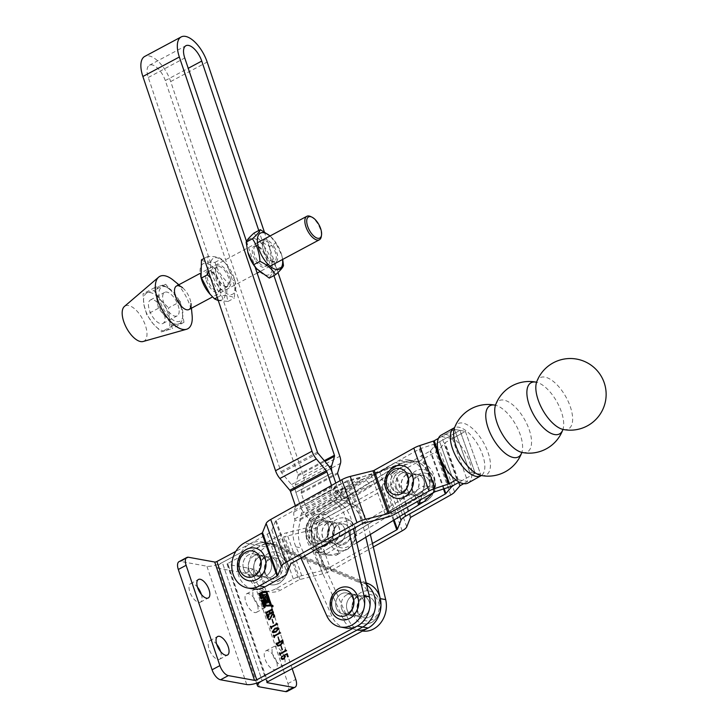 <?xml version="1.0" encoding="UTF-8"?>
<svg xmlns="http://www.w3.org/2000/svg" width="728" height="728" viewBox="0 0 728 728"><rect width="100%" height="100%" fill="white"/><g stroke="black" fill="none" stroke-linecap="round" stroke-linejoin="round"><path stroke-width="0.55" stroke-dasharray="3.64 2.73" d="M284.248 657.002A10.483 4.823 61.9 0 0 273.61 646.719A10.483 4.823 61.9 0 0 272.864 654.927A10.483 4.823 61.9 0 0 283.501 665.21A10.483 4.823 61.9 0 0 284.248 657.002M276.431 661.179A10.483 4.823 61.9 0 0 265.802 650.905A10.483 4.823 61.9 0 0 265.056 659.113A10.483 4.823 61.9 0 0 275.685 669.387A10.483 4.823 61.9 0 0 276.431 661.179M265.047 599.936A10.483 4.823 61.9 0 0 254.409 589.662A10.483 4.823 61.9 0 0 253.663 597.861A10.483 4.823 61.9 0 0 264.291 608.144A10.483 4.823 61.9 0 0 265.047 599.936M257.23 604.113A10.483 4.823 61.9 0 0 246.592 593.839A10.483 4.823 61.9 0 0 245.846 602.047A10.483 4.823 61.9 0 0 256.484 612.321A10.483 4.823 61.9 0 0 257.23 604.113M264.937 557.757A10.647 8.882 -79.7 0 0 259.259 568.859A10.647 8.882 -79.7 0 0 266.266 577.841A10.647 8.882 -79.7 0 0 271.408 576.976A10.647 8.882 -79.7 0 0 277.086 565.865A10.647 8.882 -79.7 0 0 270.07 556.893A10.647 8.882 -79.7 0 0 264.937 557.757M259.514 556.765A10.647 8.882 -79.7 0 0 253.835 567.876A10.647 8.882 -79.7 0 0 260.851 576.858A10.647 8.882 -79.7 0 0 265.984 575.994A10.647 8.882 -79.7 0 0 271.662 564.883A10.647 8.882 -79.7 0 0 264.655 555.901A10.647 8.882 -79.7 0 0 259.514 556.765A10.647 8.882 -79.7 0 0 253.835 567.876A10.647 8.882 -79.7 0 0 260.851 576.858A10.647 8.882 -79.7 0 0 265.984 575.994A10.647 8.882 -79.7 0 0 271.662 564.883A10.647 8.882 -79.7 0 0 264.655 555.901A10.647 8.882 -79.7 0 0 259.514 556.765M357.63 596.769A10.647 8.882 -79.7 0 0 351.952 607.88A10.647 8.882 -79.7 0 0 358.968 616.853A10.647 8.882 -79.7 0 0 364.1 615.988A10.647 8.882 -79.7 0 0 369.779 604.877A10.647 8.882 -79.7 0 0 362.772 595.904A10.647 8.882 -79.7 0 0 357.63 596.769M352.216 595.786A10.647 8.882 -79.7 0 0 346.537 606.897A10.647 8.882 -79.7 0 0 353.544 615.87A10.647 8.882 -79.7 0 0 358.676 615.005A10.647 8.882 -79.7 0 0 364.364 603.894A10.647 8.882 -79.7 0 0 357.348 594.922A10.647 8.882 -79.7 0 0 352.216 595.786A10.647 8.882 -79.7 0 0 346.537 606.897A10.647 8.882 -79.7 0 0 353.544 615.87A10.647 8.882 -79.7 0 0 358.676 615.005A10.647 8.882 -79.7 0 0 364.364 603.894A10.647 8.882 -79.7 0 0 357.348 594.922A10.647 8.882 -79.7 0 0 352.216 595.786M369.333 596.25A23.951 19.974 -79.7 0 0 357.821 581.89L363.236 582.873A23.951 19.974 -79.7 0 1 366.621 584.766A23.951 19.974 -79.7 0 0 363.236 582.873L270.543 543.852A23.951 19.974 -79.7 0 0 267.03 542.806A23.951 19.974 -79.7 0 0 255.473 544.753L222.34 562.48A11.648 3.549 -18.6 0 1 206.898 566.211L180.699 561.452L188.516 557.266M366.166 582.81L275.967 544.844A23.951 19.974 -79.7 0 0 272.454 543.798A23.951 19.974 -79.7 0 0 260.897 545.736L227.755 563.463L267.586 681.799M292.156 668.659L262.007 579.079A9.983 4.596 61.9 0 0 253.562 569.087L227.364 564.327A1.665 0.51 -18.6 0 1 227.091 564.155A1.665 0.51 -18.6 0 1 227.755 563.463M287.241 691.391A9.983 4.596 61.9 0 0 287.96 683.574L254.199 583.255A9.983 4.596 61.9 0 0 245.746 573.264L219.547 568.504A11.648 3.549 -18.6 0 1 217.627 567.34A11.648 3.549 -18.6 0 1 222.34 562.48L262.162 680.817L222.34 562.48L255.473 544.753L260.897 545.736M272.254 605.296A0.956 0.792 -79.7 0 0 271.963 606.897M272.163 607.052A0.956 0.792 -79.7 0 0 273.309 606.042A0.956 0.792 -79.7 0 0 272.5 605.223M272.409 606.979A0.819 0.682 -79.7 0 0 272.7 605.378M272.472 605.368A0.819 0.682 -79.7 0 0 272.19 606.915M267.003 603.175L267.695 602.884L267.831 601.292M267.094 597.424L267.904 598.826L265.665 599.071L266.457 601.401M266.648 606.06A1.365 1.137 -79.7 0 0 267.03 606.124L270.934 605.978A0.819 0.682 -79.7 0 0 271.599 604.822L267.367 592.246A1.092 0.91 -79.7 0 0 266.548 591.618L266.512 591.618M220.593 651.533A10.483 4.823 -118.1 0 1 219.674 659.213A10.483 4.823 -118.1 0 1 209.045 648.939A10.483 4.823 -118.1 0 1 209.791 640.731A10.483 4.823 -118.1 0 1 216.689 644.225M201.392 594.467A10.483 4.823 -118.1 0 1 200.473 602.147A10.483 4.823 -118.1 0 1 189.835 591.873A10.483 4.823 -118.1 0 1 190.581 583.665A10.483 4.823 -118.1 0 1 197.479 587.159M254.099 555.783A10.647 8.882 -79.7 0 0 248.421 566.894A10.647 8.882 -79.7 0 0 255.428 575.866A10.647 8.882 -79.7 0 0 260.56 575.002A10.647 8.882 -79.7 0 0 266.239 563.9A10.647 8.882 -79.7 0 0 259.232 554.918A10.647 8.882 -79.7 0 0 254.099 555.783M346.792 594.803A10.647 8.882 -79.7 0 0 341.114 605.914A10.647 8.882 -79.7 0 0 348.121 614.887A10.647 8.882 -79.7 0 0 353.262 614.023A10.647 8.882 -79.7 0 0 358.94 602.911A10.647 8.882 -79.7 0 0 351.933 593.939A10.647 8.882 -79.7 0 0 346.792 594.803M357.821 581.89L265.119 542.87A23.951 19.974 -79.7 0 0 261.616 541.823A23.951 19.974 -79.7 0 0 250.05 543.77L235.799 551.396M366.311 583.428L363.236 582.873L270.543 543.852A23.951 19.974 -79.7 0 0 267.03 542.806A23.951 19.974 -79.7 0 0 255.473 544.753L250.05 543.77M179.024 561.661A9.983 4.596 -118.1 0 1 180.699 561.452M272.873 612.175L273.264 611.365L273.783 612.903L272.681 612.63M273.046 612.694L267.385 615.46M267.74 615.533L267.194 615.952M267.622 616.207L266.994 616.279M267.349 616.352L267.167 615.806M270.152 613.395L269.469 611.429M269.496 611.438L266.475 612.785M266.839 612.858L266.293 613.276M266.721 613.522L266.084 613.604M266.448 613.668L266.266 613.131M265.975 612.248L266.666 612.339M271.972 609.5L271.999 608.617M272.363 608.681L272.518 610.164M272.882 610.228L272.254 610.31M272.563 610.219L271.781 609.955M272.145 610.019L269.396 611.229M269.76 611.293L270.488 613.458M273.364 614.032L274.247 614.987M274.611 615.051L274.356 616.243M273.264 617.426L274.738 616.452M274.338 616.152L274.21 614.896M273.519 614.487L272.317 614.65M272.681 614.714L271.371 616.816M271.726 616.88L269.961 619.428M270.325 619.501L268.923 619.674M268.022 618.673L267.913 617.39M269.433 615.97L267.95 618.491M268.304 618.563L268.832 619.21M273.482 623.277L272.463 619.328L273.746 623.141L273.118 623.214M276.458 623.668L276.613 623.186L277.313 624.096M276.349 623.414L277.359 624.224M277.723 624.296L271.699 627.254M272.063 627.318L271.335 628.246M271.817 628.664L271.189 628.746M271.544 628.81L271.28 628.027M271.08 626.499L271.881 626.808M277.022 624.087L277.677 624.16M277.959 627.663L279.133 628.482L276.085 631.959M276.449 632.022L273.309 632.75M272.509 631.977L272.518 631.14M278.715 629.474L278.86 628.628L275.439 629.038L272.791 631.877L273.164 632.259M279.434 632.523L279.588 632.04L280.298 632.96M280.699 633.151L274.684 636.117M275.048 636.181L274.31 637.109M274.793 637.528L274.165 637.61M274.529 637.673L274.265 636.882M273.792 635.499L273.601 634.989M274.065 635.353L274.865 635.671M279.443 640.995L278.424 637.045L279.707 640.858L279.079 640.931M282.437 640.613L282.61 640.14M282.828 639.794L282.992 641.286M283.356 641.35L280.699 645.29M281.063 645.354L278.142 646.055M276.449 643.379L277.141 643.443M283.101 642.596L282.61 641.122L277.313 643.962L278.114 645.49M282.428 649.858L281.408 645.9L282.691 649.713L282.064 649.795M285.403 650.24L285.558 649.767L286.259 650.677M286.668 650.868L280.644 653.835M281.008 653.899L280.28 654.827M280.762 655.245L280.125 655.327M280.489 655.391L280.225 654.599M279.761 653.216L279.561 652.707M280.025 653.071L280.826 653.389M287.069 654.272L284.43 655.464M285.34 656.41L284.275 655.428M285.704 656.474L283.884 659.031M284.239 659.095L282.282 659.477M281.427 658.476L281.945 656.92L281.327 658.258M282.309 656.711L282.628 656.174M282.673 656.774L281.945 656.92M281.691 658.321L282.191 658.885M284.357 655.782L283.729 655.719M287.542 653.799L288.151 656.62M288.516 656.683L287.587 656.802M261.106 593.584L259.96 593.611M260.324 593.684L260.597 594.494M261.498 594.749L259.223 594.913M260.305 594.439L259.987 593.702M260.06 593.711L258.831 593.748M261.479 595.65L259.295 595.122M261.934 595.995L259.896 596.924M260.579 596.177L260.406 595.686M260.697 595.741L260.861 596.232M262.18 597.715L261.743 597.16M262.535 597.779L262.144 598.343M262.508 598.407L261.507 598.716M261.034 598.589L261.862 598.78L260.533 597.997M260.597 598.016L260.633 597.406M261.743 598.434L262.007 597.497L260.897 597.624L261.743 598.434M262.872 600.327L262.353 601.537L261.543 600.855L261.953 600.045L262.317 601.137L262.799 600.045M262.726 599.999L263.126 600.527M263.481 600.591L263.126 601.101M263.49 601.164L262.781 601.319M263.946 602.02L262.799 602.047M263.163 602.111L263.436 602.93M264.337 603.184L262.062 603.339M263.145 602.875L262.826 602.129M262.899 602.147L261.671 602.183M264.401 604.304L263.964 603.758M264.755 604.376L264.364 604.941M264.728 605.004L263.718 605.305M263.254 605.177L264.082 605.368L262.744 604.595M262.817 604.604L262.854 603.994M263.964 605.023L264.228 604.085L263.117 604.222L263.964 605.023M265.265 605.942L263.572 606.033M263.936 606.106L263.363 606.151M265.656 607.106L263.955 607.197M263.845 607.143L263.39 606.56M263.463 606.57L263.454 605.978M266.421 592.365L262.317 592.901L266.339 604.868A0.819 0.682 -79.7 0 0 266.721 605.287M265.32 598.871L266.157 601.374M264.355 596.014L265.52 596.059M266.439 597.433L265.993 596.232L266.958 596.014L266.157 594.621M268.386 601.301L269.287 602.993L268.441 600.454A1.902 1.593 -79.7 0 0 267.777 599.572L267.449 599.535M272.163 605.996L272.945 605.987L272.163 605.978M272.518 606.26L272.236 606.733L272.909 605.978L272.208 606.115M432.987 492.838L434.807 487.651A23.287 19.419 -79.7 0 0 419.738 461.989A23.287 19.419 -79.7 0 0 410.729 462.871L406.06 464.637L400.728 463.672L322.904 511.975A23.287 19.419 -79.7 0 0 311.447 532.623A23.287 19.419 -79.7 0 0 320.966 553.062L429.302 486.65L423.969 485.685A23.287 19.419 -79.7 0 0 408.899 460.023L414.232 460.988A23.287 19.419 -79.7 0 1 429.302 486.65L414.824 495.759L429.474 486.686A23.287 19.419 -79.7 0 0 414.414 461.024A23.287 19.419 -79.7 0 0 405.396 461.907L364.537 478.414L344.28 487.614L340.786 492.938L346.956 499.717L406.06 464.637L328.237 512.94A23.287 19.419 -79.7 0 0 316.78 533.588A23.287 19.419 -79.7 0 0 326.299 554.026L328.283 555.136L336.372 555.264L338.957 552.87C330.558 555.901 322.722 555.628 315.461 552.061A23.287 19.419 -79.7 0 1 305.942 531.622A23.287 19.419 -79.7 0 1 317.399 510.974L322.722 511.939A23.287 19.419 -79.7 0 0 311.266 532.587A23.287 19.419 -79.7 0 0 320.784 553.025L315.461 552.061L353.444 528.819M341.769 499.736A11.475 5.078 -121.5 0 1 340.786 492.938L364.537 478.414L370.707 485.194L350.45 494.394L346.956 499.717A1.665 0.737 -121.5 0 0 347.101 500.7M406.379 474.556A10.647 8.882 -79.7 0 0 401.174 485.694A10.647 8.882 -79.7 0 0 408.162 494.385A10.647 8.882 -79.7 0 0 413.759 493.256A10.647 8.882 -79.7 0 0 418.955 482.118A10.647 8.882 -79.7 0 0 411.966 473.428A10.647 8.882 -79.7 0 0 406.379 474.556M401.046 473.591A10.647 8.882 -79.7 0 0 395.85 484.73A10.647 8.882 -79.7 0 0 402.83 493.411A10.647 8.882 -79.7 0 0 408.426 492.292A10.647 8.882 -79.7 0 0 413.631 481.153A10.647 8.882 -79.7 0 0 406.643 472.463A10.647 8.882 -79.7 0 0 401.046 473.591M327.109 523.041A10.647 8.882 -79.7 0 0 321.903 534.188A10.647 8.882 -79.7 0 0 328.892 542.87A10.647 8.882 -79.7 0 0 334.48 541.75A10.647 8.882 -79.7 0 0 339.685 530.612A10.647 8.882 -79.7 0 0 332.696 521.921A10.647 8.882 -79.7 0 0 327.109 523.041M321.776 522.076A10.647 8.882 -79.7 0 0 316.571 533.215A10.647 8.882 -79.7 0 0 323.56 541.905A10.647 8.882 -79.7 0 0 329.156 540.777A10.647 8.882 -79.7 0 0 334.352 529.638A10.647 8.882 -79.7 0 0 327.363 520.957A10.647 8.882 -79.7 0 0 321.776 522.076M411.893 475.557A10.647 8.882 -79.7 0 0 406.688 486.695A10.647 8.882 -79.7 0 0 413.677 495.386A10.647 8.882 -79.7 0 0 419.264 494.257A10.647 8.882 -79.7 0 0 424.469 483.119A10.647 8.882 -79.7 0 0 417.481 474.429A10.647 8.882 -79.7 0 0 411.893 475.557M406.561 474.592A10.647 8.882 -79.7 0 0 401.356 485.731A10.647 8.882 -79.7 0 0 408.344 494.412A10.647 8.882 -79.7 0 0 413.941 493.293A10.647 8.882 -79.7 0 0 419.137 482.154A10.647 8.882 -79.7 0 0 412.148 473.464A10.647 8.882 -79.7 0 0 406.561 474.592M332.614 524.042A10.647 8.882 -79.7 0 0 327.418 535.189A10.647 8.882 -79.7 0 0 334.398 543.871A10.647 8.882 -79.7 0 0 339.994 542.751A10.647 8.882 -79.7 0 0 345.199 531.613A10.647 8.882 -79.7 0 0 338.211 522.922A10.647 8.882 -79.7 0 0 332.614 524.042M327.291 523.077A10.647 8.882 -79.7 0 0 322.085 534.216A10.647 8.882 -79.7 0 0 329.074 542.906A10.647 8.882 -79.7 0 0 334.662 541.778A10.647 8.882 -79.7 0 0 339.867 530.639A10.647 8.882 -79.7 0 0 332.878 521.958A10.647 8.882 -79.7 0 0 327.291 523.077M408.899 460.023A23.287 19.419 -79.7 0 0 399.881 460.906L395.222 462.671L359.341 483.128L335.59 497.652A1.665 0.737 -121.5 0 1 336.263 498.735L336.482 499.299L317.399 510.974M414.232 460.988A23.287 19.419 -79.7 0 0 405.214 461.871L385.158 469.333L335.681 485.74L334.325 487.159L335.608 490.763L336.955 492.246A11.475 5.078 -121.5 0 1 341.587 499.699L341.814 500.263L322.722 511.939M357.166 526.544L423.969 485.685L420.775 499.663M334.243 496.178L332.96 492.565L334.316 491.145L359.341 483.128L360.706 477.714L336.955 492.246L335.59 497.652L334.243 496.178L335.608 490.763M326.299 554.026L320.966 553.062L429.474 486.686L434.807 487.651L326.299 554.026M338.957 552.87L335.553 544.244M336.482 499.299L341.814 500.263M341.587 499.699L400.546 463.636L395.222 462.671L336.263 498.735M341.996 500.3L347.32 501.264M418.227 504.377L414.824 495.759M563.536 429.538A29.275 13.313 60.8 0 0 570.133 406.215A29.275 13.313 60.8 0 0 544.935 377.122A29.275 13.313 60.8 0 0 536.709 381.845M522.44 452.525A29.275 13.313 60.8 0 0 529.038 429.202A29.275 13.313 60.8 0 0 503.84 400.109A29.275 13.313 60.8 0 0 495.622 404.832L495.268 404.868M562.671 430.166A29.275 13.313 60.8 0 0 562.808 429.82L562.808 429.82A29.275 13.313 60.8 0 0 561.179 411.22A29.275 13.313 60.8 0 0 536.145 382.164L536.145 382.164A29.275 13.313 60.8 0 0 535.981 382.127A29.275 13.313 60.8 0 0 535.781 382.091M521.521 453.216L521.712 452.816A35.845 35.845 0 0 1 521.585 453.144A29.275 13.313 60.8 0 0 521.712 452.816L521.712 452.816A29.275 13.313 60.8 0 0 520.083 434.216A29.275 13.313 60.8 0 0 495.049 405.15L495.049 405.15A29.275 13.313 60.8 0 0 494.885 405.114A29.275 13.313 60.8 0 0 494.685 405.087A35.845 35.845 0 0 1 495.049 405.15L494.603 405.096M481.345 475.511A29.275 13.313 60.8 0 0 487.942 452.188A29.275 13.313 60.8 0 0 462.744 423.095A29.275 13.313 60.8 0 0 454.527 427.818L454.172 427.855A27.446 12.485 60.8 0 1 482.473 454.518A27.446 12.485 60.8 0 1 480.971 475.766L481.627 475.53M468.04 483.001A27.446 12.485 60.8 0 0 469.542 461.752A27.446 12.485 60.8 0 0 441.241 435.089M452.452 438.584L467.667 481.472L456.829 479.497L441.605 436.618L452.452 438.584L465.374 431.349L480.598 474.237L469.76 472.263L454.536 429.384L465.374 431.349L445.072 442.706A1.665 0.519 160.5 0 0 444.517 443.134L439.394 449.149A11.648 3.64 -19.5 0 1 435.481 452.088L395.832 474.265A1.665 0.519 160.5 0 0 395.177 474.838L391.537 483.947A11.648 3.64 -19.5 0 1 386.95 487.942L315.906 527.682A11.648 3.64 -19.5 0 1 307.462 530.976L284.739 536.618A1.665 0.519 160.5 0 0 283.538 537.091L265.984 546.91A23.951 19.974 100.3 0 0 253.553 571.935A23.951 19.974 100.3 0 0 269.305 591.919A23.951 19.974 100.3 0 0 281.199 589.789L298.753 579.97L283.538 537.091M438.411 438.402L454.536 429.384L469.76 472.263L475.184 473.255L459.304 482.127L475.184 473.255L480.598 474.237L465.374 431.349L459.959 430.366L439.648 441.723L459.959 430.366L475.184 473.255L459.959 430.366L454.536 429.384L441.605 436.618M455.983 479.97L456.829 479.497M463.727 483.674L467.667 481.472M412.721 490.517A10.647 8.882 100.3 0 1 414.15 479.615A10.647 8.882 100.3 0 1 422.904 475.42A10.647 8.882 100.3 0 1 429.274 481.263A10.647 8.882 100.3 0 1 427.846 492.174A10.647 8.882 100.3 0 1 419.091 496.369A10.647 8.882 100.3 0 1 412.721 490.517M407.307 489.535A10.647 8.882 100.3 0 1 408.736 478.624A10.647 8.882 100.3 0 1 417.481 474.429A10.647 8.882 100.3 0 1 423.851 480.28A10.647 8.882 100.3 0 1 422.422 491.191A10.647 8.882 100.3 0 1 413.677 495.386A10.647 8.882 100.3 0 1 407.307 489.535M265.32 572.981A10.647 8.882 100.3 0 1 266.748 562.071A10.647 8.882 100.3 0 1 275.493 557.875A10.647 8.882 100.3 0 1 281.863 563.718A10.647 8.882 100.3 0 1 280.435 574.629A10.647 8.882 100.3 0 1 271.69 578.824A10.647 8.882 100.3 0 1 265.32 572.981M259.896 571.99A10.647 8.882 100.3 0 1 261.325 561.088A10.647 8.882 100.3 0 1 270.07 556.893A10.647 8.882 100.3 0 1 276.449 562.735A10.647 8.882 100.3 0 1 275.02 573.646A10.647 8.882 100.3 0 1 266.266 577.841A10.647 8.882 100.3 0 1 259.896 571.99M253.053 588.961A23.951 19.974 -79.7 0 1 237.292 568.977A23.951 19.974 -79.7 0 1 249.722 543.952L267.276 534.134A11.648 3.64 -19.5 0 0 271.853 530.139L275.502 521.03A1.665 0.519 160.5 0 1 276.149 520.465L347.201 480.717A1.665 0.519 160.5 0 1 348.412 480.243L371.134 474.611A11.648 3.64 -19.5 0 0 379.57 471.316L419.219 449.14A1.665 0.519 160.5 0 1 420.074 448.767L433.706 444.298A11.648 3.64 -19.5 0 0 439.648 441.723L454.873 484.611L439.648 441.723A11.648 3.64 160.5 0 0 435.744 444.671L430.621 450.687A1.665 0.519 -19.5 0 1 430.066 451.105L390.417 473.282A11.648 3.64 160.5 0 0 385.831 477.277L382.191 486.386A1.665 0.519 -19.5 0 1 381.536 486.95L310.483 526.699A1.665 0.519 -19.5 0 1 309.273 527.172L286.559 532.814A11.648 3.64 160.5 0 0 278.114 536.099L260.56 545.918L265.984 546.91M372.454 543.434L325.707 569.587A1.665 0.519 -19.5 0 1 324.497 570.051L301.774 575.693A11.648 3.64 160.5 0 0 293.339 578.988L275.785 588.806A23.951 19.974 100.3 0 1 263.891 590.936A23.951 19.974 100.3 0 1 248.13 570.952A23.951 19.974 100.3 0 1 260.56 545.918M373.291 546.983L331.122 570.57A11.648 3.64 -19.5 0 1 322.686 573.864L299.963 579.506A1.665 0.519 160.5 0 0 298.753 579.97M341.632 619.792A16.635 13.868 100.3 0 1 331.586 610.392A16.635 13.868 100.3 0 1 333.988 593.493A16.635 13.868 100.3 0 1 347.575 587.059M379.306 600.4A16.635 13.868 100.3 0 1 376.904 617.298A16.635 13.868 100.3 0 1 363.308 623.732A16.635 13.868 100.3 0 1 353.262 614.332A16.635 13.868 100.3 0 1 355.674 597.433A16.635 13.868 100.3 0 1 369.26 591A16.635 13.868 100.3 0 1 379.306 600.4M352.934 598.971A10.647 8.882 100.3 0 1 351.397 609.782A10.647 8.882 100.3 0 1 342.697 613.904A10.647 8.882 100.3 0 1 336.272 607.889A10.647 8.882 100.3 0 1 337.81 597.069A10.647 8.882 100.3 0 1 346.51 592.947A10.647 8.882 100.3 0 1 352.934 598.971A10.647 8.882 100.3 0 1 351.397 609.782A10.647 8.882 100.3 0 1 342.697 613.904A10.647 8.882 100.3 0 1 336.272 607.889A10.647 8.882 100.3 0 1 337.81 597.069A10.647 8.882 100.3 0 1 346.51 592.947A10.647 8.882 100.3 0 1 352.934 598.971M374.62 602.902A10.647 8.882 100.3 0 1 373.082 613.722A10.647 8.882 100.3 0 1 364.382 617.845A10.647 8.882 100.3 0 1 357.949 611.82A10.647 8.882 100.3 0 1 359.496 601.01A10.647 8.882 100.3 0 1 368.186 596.887A10.647 8.882 100.3 0 1 374.62 602.902A10.647 8.882 -79.7 0 0 368.186 596.887A10.647 8.882 -79.7 0 0 359.496 601.01A10.647 8.882 -79.7 0 0 357.949 611.82A10.647 8.882 -79.7 0 0 364.382 617.845A10.647 8.882 -79.7 0 0 373.082 613.722A10.647 8.882 -79.7 0 0 374.62 602.902M331.513 485.476L331.768 486.231A1.665 0.764 -118.1 0 1 331.859 487.223L330.439 492.447A11.639 5.36 61.9 0 0 331.122 499.426L331.486 500.518A32.269 26.909 100.3 0 1 345.309 516.925A32.269 26.909 100.3 0 1 346.182 520.001L348.821 531.212M331.486 500.518L336.909 501.51A32.269 26.909 100.3 0 1 350.723 517.908A32.269 26.909 100.3 0 1 351.597 520.984L353.408 528.646M365.811 537.255L362.444 522.95A32.269 26.909 -79.7 0 0 361.57 519.883A32.269 26.909 -79.7 0 0 347.747 503.476L353.171 504.459L352.798 503.366A11.639 5.36 61.9 0 0 348.566 495.741L343.207 489.289A1.665 0.764 -118.1 0 1 342.606 488.197L340.076 480.689M370.343 534.479L367.858 523.933A32.269 26.909 -79.7 0 0 366.985 520.866A32.269 26.909 -79.7 0 0 353.171 504.459M350.059 529.92A10.647 8.882 -79.7 0 0 343.625 523.905A10.647 8.882 -79.7 0 0 334.925 528.028A10.647 8.882 -79.7 0 0 333.388 538.838A10.647 8.882 -79.7 0 0 339.821 544.853A10.647 8.882 -79.7 0 0 348.521 540.74A10.647 8.882 -79.7 0 0 350.059 529.92A10.647 8.882 100.3 0 1 348.521 540.74A10.647 8.882 100.3 0 1 339.821 544.853A10.647 8.882 100.3 0 1 333.388 538.838A10.647 8.882 100.3 0 1 334.925 528.028A10.647 8.882 100.3 0 1 343.625 523.905A10.647 8.882 100.3 0 1 350.059 529.92M344.635 528.938A10.647 8.882 -79.7 0 0 338.211 522.922A10.647 8.882 -79.7 0 0 329.511 527.045A10.647 8.882 -79.7 0 0 327.973 537.856A10.647 8.882 -79.7 0 0 334.398 543.871A10.647 8.882 -79.7 0 0 343.097 539.757A10.647 8.882 -79.7 0 0 344.635 528.938M317.126 535.89A10.647 8.882 100.3 0 1 318.664 525.07A10.647 8.882 100.3 0 1 327.363 520.948A10.647 8.882 100.3 0 1 333.797 526.972A10.647 8.882 100.3 0 1 332.259 537.783A10.647 8.882 100.3 0 1 323.56 541.905A10.647 8.882 100.3 0 1 317.126 535.89M311.711 534.898A10.647 8.882 100.3 0 1 313.249 524.087A10.647 8.882 100.3 0 1 321.949 519.965A10.647 8.882 100.3 0 1 328.374 525.98A10.647 8.882 100.3 0 1 326.836 536.8A10.647 8.882 100.3 0 1 318.136 540.922A10.647 8.882 100.3 0 1 311.711 534.898A10.647 8.882 100.3 0 1 313.249 524.087A10.647 8.882 100.3 0 1 321.949 519.965A10.647 8.882 100.3 0 1 328.374 525.98A10.647 8.882 100.3 0 1 326.836 536.8A10.647 8.882 100.3 0 1 318.136 540.922A10.647 8.882 100.3 0 1 311.711 534.898M369.205 601.92A10.647 8.882 -79.7 0 0 362.772 595.904A10.647 8.882 -79.7 0 0 354.072 600.027A10.647 8.882 -79.7 0 0 352.534 610.837A10.647 8.882 -79.7 0 0 358.968 616.853A10.647 8.882 -79.7 0 0 367.658 612.739A10.647 8.882 -79.7 0 0 369.205 601.92M341.687 608.872A10.647 8.882 100.3 0 1 343.225 598.052A10.647 8.882 100.3 0 1 351.924 593.939A10.647 8.882 100.3 0 1 358.358 599.954A10.647 8.882 100.3 0 1 356.82 610.765A10.647 8.882 100.3 0 1 348.121 614.887A10.647 8.882 100.3 0 1 341.687 608.872M295.304 505.733A1.665 0.764 -118.1 0 1 295.395 506.734L293.976 511.957A11.639 5.36 61.9 0 0 294.658 518.937L295.022 520.029L300.446 521.011L300.072 519.919A1.665 0.764 61.9 0 1 299.972 518.918L301.401 513.695A11.639 5.36 -118.1 0 0 300.719 506.715L295.877 492.328A11.639 5.36 -118.1 0 1 295.231 485.23L298.043 475.794A1.665 0.764 61.9 0 0 297.952 474.783L165.283 80.571A15.643 7.198 61.9 0 0 156.447 67.176A15.643 7.198 61.9 0 0 152.034 64.91A15.643 7.198 61.9 0 0 149.413 65.238A15.643 7.198 61.9 0 0 148.294 77.487L280.963 471.699A1.665 0.764 61.9 0 0 281.581 472.809L291.528 484.557A11.639 5.36 -118.1 0 1 295.877 492.328L300.719 506.715A11.639 5.36 -118.1 0 0 304.959 514.341L310.31 520.793A1.665 0.764 61.9 0 1 310.92 521.885L311.284 522.986L316.707 523.969L316.334 522.868A11.639 5.36 61.9 0 0 312.103 515.251L306.743 508.79A1.665 0.764 -118.1 0 1 306.142 507.707L301.301 493.311A1.665 0.764 -118.1 0 1 301.21 492.301L304.013 482.864A11.639 5.36 61.9 0 0 303.367 475.766L170.698 81.563A25.616 11.794 61.9 0 0 149.003 55.91A25.616 11.794 61.9 0 0 144.708 56.447M264.282 231.768L277.987 272.49M273.946 275.594L258.768 230.512M246.483 241.377L255.073 266.912M347.747 503.476L347.383 502.384A1.665 0.764 61.9 0 0 346.774 501.292L341.414 494.831A11.639 5.36 -118.1 0 1 337.191 487.214L335.799 483.083L337.182 487.214A11.639 5.36 -118.1 0 1 337.865 494.194L336.436 499.417A1.665 0.764 61.9 0 0 336.536 500.409L336.909 501.51M357.093 630.038A23.951 19.974 -79.7 0 1 356.584 629.947A23.951 19.974 -79.7 0 1 342.961 618.582L348.384 619.564A23.951 19.974 -79.7 0 0 362.007 630.93A23.951 19.974 -79.7 0 0 362.508 631.021M348.384 619.564L317.599 550.823A32.269 26.909 -79.7 0 1 316.707 523.969M311.284 522.986A32.269 26.909 -79.7 0 0 312.185 549.84L317.599 550.823M342.961 618.582L312.185 549.84M345.745 627.982A23.951 19.974 100.3 0 1 332.114 616.616L301.337 547.865A32.269 26.909 100.3 0 1 300.446 521.011M300.91 558.021L295.923 546.883A32.269 26.909 100.3 0 1 295.022 520.029M191.437 308.226L190.982 303.521A13.304 6.124 61.9 0 0 189.99 299.081A13.304 6.124 61.9 0 0 182.546 287.742L178.879 284.757M163.946 313.013A13.304 6.124 61.9 0 0 150.441 299.963A13.304 6.124 61.9 0 0 149.495 310.392A13.304 6.124 61.9 0 0 162.999 323.432A13.304 6.124 61.9 0 0 163.946 313.013M143.134 341.496A19.965 9.191 61.9 0 0 145.418 325.516A19.965 9.191 61.9 0 0 124.397 306.47M192.119 315.397A29.693 13.668 61.9 0 0 189.908 305.505A29.693 13.668 61.9 0 0 173.291 280.198M391.045 486.586A10.647 8.882 -79.7 0 0 397.415 492.428A10.647 8.882 -79.7 0 0 406.16 488.233A10.647 8.882 -79.7 0 0 407.589 477.322A10.647 8.882 -79.7 0 0 401.219 471.48A10.647 8.882 -79.7 0 0 392.474 475.675A10.647 8.882 -79.7 0 0 391.045 486.586M396.46 487.569A10.647 8.882 -79.7 0 0 402.83 493.411A10.647 8.882 -79.7 0 0 411.584 489.216A10.647 8.882 -79.7 0 0 413.013 478.305A10.647 8.882 -79.7 0 0 406.643 472.463A10.647 8.882 -79.7 0 0 397.888 476.658A10.647 8.882 -79.7 0 0 396.46 487.569M243.634 569.041A10.647 8.882 -79.7 0 0 250.004 574.883A10.647 8.882 -79.7 0 0 258.759 570.688A10.647 8.882 -79.7 0 0 260.187 559.777A10.647 8.882 -79.7 0 0 253.817 553.935A10.647 8.882 -79.7 0 0 245.063 558.13A10.647 8.882 -79.7 0 0 243.634 569.041M249.058 570.024A10.647 8.882 -79.7 0 0 255.428 575.866A10.647 8.882 -79.7 0 0 264.173 571.671A10.647 8.882 -79.7 0 0 265.602 560.769A10.647 8.882 -79.7 0 0 259.232 554.918A10.647 8.882 -79.7 0 0 250.487 559.113A10.647 8.882 -79.7 0 0 249.058 570.024M248.931 580.78A16.635 13.868 100.3 0 1 238.884 571.38A16.635 13.868 100.3 0 1 241.296 554.481A16.635 13.868 100.3 0 1 254.882 548.038M286.614 561.379A16.635 13.868 100.3 0 1 284.202 578.278A16.635 13.868 100.3 0 1 270.616 584.721A16.635 13.868 100.3 0 1 260.569 575.311A16.635 13.868 100.3 0 1 262.972 558.422A16.635 13.868 100.3 0 1 276.567 551.979A16.635 13.868 100.3 0 1 286.614 561.379M260.242 559.95A10.647 8.882 100.3 0 1 258.704 570.77A10.647 8.882 100.3 0 1 250.004 574.883A10.647 8.882 100.3 0 1 243.571 568.868A10.647 8.882 100.3 0 1 245.118 558.058A10.647 8.882 100.3 0 1 253.808 553.935A10.647 8.882 100.3 0 1 260.242 559.95M281.927 563.891A10.647 8.882 100.3 0 1 280.38 574.701A10.647 8.882 100.3 0 1 271.69 578.824A10.647 8.882 100.3 0 1 265.256 572.809A10.647 8.882 100.3 0 1 266.794 561.989A10.647 8.882 100.3 0 1 275.493 557.875A10.647 8.882 100.3 0 1 281.927 563.891M396.341 498.325A16.635 13.868 100.3 0 1 386.295 488.916A16.635 13.868 100.3 0 1 388.697 472.026A16.635 13.868 100.3 0 1 402.293 465.583M434.015 478.924A16.635 13.868 100.3 0 1 431.613 495.823A16.635 13.868 100.3 0 1 418.027 502.256A16.635 13.868 100.3 0 1 407.971 492.856A16.635 13.868 100.3 0 1 410.383 475.957A16.635 13.868 100.3 0 1 423.969 469.524A16.635 13.868 100.3 0 1 434.015 478.924M407.653 477.495A10.647 8.882 100.3 0 1 406.106 488.306A10.647 8.882 100.3 0 1 397.415 492.428A10.647 8.882 100.3 0 1 390.981 486.413A10.647 8.882 100.3 0 1 392.519 475.593A10.647 8.882 100.3 0 1 401.219 471.48A10.647 8.882 100.3 0 1 407.653 477.495M429.329 481.435A10.647 8.882 100.3 0 1 427.791 492.246A10.647 8.882 100.3 0 1 419.091 496.369A10.647 8.882 100.3 0 1 412.658 490.354A10.647 8.882 100.3 0 1 414.205 479.534A10.647 8.882 100.3 0 1 422.895 475.42A10.647 8.882 100.3 0 1 429.329 481.435M320.821 546.883A16.635 13.868 100.3 0 1 317.071 546.81A16.635 13.868 100.3 0 1 307.016 537.41A16.635 13.868 100.3 0 1 309.427 520.511A16.635 13.868 100.3 0 1 323.014 514.077A16.635 13.868 100.3 0 1 333.069 523.477A16.635 13.868 100.3 0 1 329.256 542.16M354.745 527.418A16.635 13.868 100.3 0 1 352.343 544.317A16.635 13.868 100.3 0 1 338.748 550.75A16.635 13.868 100.3 0 1 328.701 541.35A16.635 13.868 100.3 0 1 331.104 524.451A16.635 13.868 100.3 0 1 344.699 518.018A16.635 13.868 100.3 0 1 354.745 527.418M273.965 246.565A12.385 5.706 -118.1 0 1 277.131 260.651A12.385 5.706 -118.1 0 1 268.077 258.313A12.385 5.706 -118.1 0 1 266.075 255.628A12.385 5.706 -118.1 0 1 262.926 248.703A12.385 5.706 -118.1 0 1 264.937 239.903A12.385 5.706 -118.1 0 1 273.965 246.565M265.893 255.464A11.057 5.087 61.9 0 0 267.676 257.858A11.057 5.087 61.9 0 0 274.629 261.161A11.057 5.087 61.9 0 0 272.936 247.365A11.057 5.087 61.9 0 0 264.2 241.669A11.057 5.087 61.9 0 0 263.09 249.276A11.057 5.087 61.9 0 0 265.893 255.464M255.828 260.997A11.83 5.442 61.9 0 0 266.357 265.847A11.83 5.442 61.9 0 0 263.363 252.343A11.83 5.442 61.9 0 0 255.71 245.946A11.83 5.442 61.9 0 0 255.828 260.997M264.164 252.061A11.057 5.087 -118.1 0 1 266.958 264.692A11.057 5.087 -118.1 0 1 265.856 265.856A11.057 5.087 -118.1 0 1 257.12 260.16A11.057 5.087 -118.1 0 1 255.428 246.355A11.057 5.087 -118.1 0 1 257.002 246.091A11.057 5.087 -118.1 0 1 264.164 252.061M270.006 236.009A20.375 9.382 -118.1 0 1 273.209 239.212A20.375 9.382 -118.1 0 1 276.504 243.634A20.375 9.382 -118.1 0 1 281.672 255.028A20.375 9.382 -118.1 0 1 282.555 259.477M254.09 233.015C257.266 238.529 262.444 242.997 269.624 246.419L275.894 243.07L270.097 235.963M247.939 252.734A20.375 9.382 -118.1 0 1 251.242 238.256A20.375 9.382 -118.1 0 1 266.084 249.213A20.375 9.382 -118.1 0 1 271.298 272.381A20.375 9.382 -118.1 0 1 256.402 268.55M269.624 246.419C270.161 254.973 272.691 262.49 277.213 268.96C272.581 273.064 269.933 276.103 269.26 278.096M277.213 268.96L283.474 265.611M282.701 259.405L281.836 255.628L275.894 243.07M229.866 277.414A12.385 5.706 -118.1 0 1 229.229 286.941A12.385 5.706 -118.1 0 1 221.194 283.392A12.385 5.706 -118.1 0 1 216.398 274.929A12.385 5.706 -118.1 0 1 216.052 273.783A12.385 5.706 -118.1 0 1 219.738 265.074A12.385 5.706 -118.1 0 1 229.866 277.414M216.525 275.384A11.057 5.087 61.9 0 0 220.802 282.937A11.057 5.087 61.9 0 0 227.746 286.24A11.057 5.087 61.9 0 0 228.547 277.605A11.057 5.087 61.9 0 0 217.317 266.748A11.057 5.087 61.9 0 0 216.207 274.356A11.057 5.087 61.9 0 0 216.525 275.384M206.288 280.562A11.83 5.442 61.9 0 0 213.095 290.8A11.83 5.442 61.9 0 0 219.474 290.927A11.83 5.442 61.9 0 0 219.146 282.928A11.83 5.442 61.9 0 0 208.827 271.025A11.83 5.442 61.9 0 0 206.288 280.562M219.765 282.291A11.057 5.087 -118.1 0 1 220.074 289.771A11.057 5.087 -118.1 0 1 218.973 290.936A11.057 5.087 -118.1 0 1 207.744 280.08A11.057 5.087 -118.1 0 1 208.545 271.435A11.057 5.087 -118.1 0 1 210.128 271.171A11.057 5.087 -118.1 0 1 219.765 282.291M212.057 274.128A20.375 9.382 -118.1 0 1 213.104 258.458A20.375 9.382 -118.1 0 1 226.326 264.291A20.375 9.382 -118.1 0 1 234.216 278.214A20.375 9.382 -118.1 0 1 234.789 280.107A20.375 9.382 -118.1 0 1 228.728 294.43A20.375 9.382 -118.1 0 1 212.057 274.128M201.456 259.869C204.004 261.762 208.536 262.599 215.024 262.362C217.481 270.334 221.922 277.259 228.364 283.137L234.634 279.779L225.698 263.554L221.294 259.013C218.773 257.12 214.241 256.283 207.717 256.511L208.372 271.125M201.055 277.814A20.375 9.382 -118.1 0 1 207.125 263.481A20.375 9.382 -118.1 0 1 223.796 283.784A20.375 9.382 -118.1 0 1 222.75 299.463A20.375 9.382 -118.1 0 1 209.518 293.63M217.244 297.47L220.821 295.55C227.345 295.322 231.868 296.159 234.398 298.052L235.19 281.545L234.634 279.779M228.364 283.137C226.299 290.272 226.226 296.36 228.128 301.401L218.3 300.609M228.128 301.401L234.398 298.052M210.683 277.978L220.821 295.55M204.104 258.449L207.717 256.511M215.024 262.362L221.294 259.013M310.556 216.498A13.304 6.124 -118.1 0 1 321.157 232.441A13.304 6.124 -118.1 0 1 321.285 236.573M178.942 308.517A13.304 6.124 61.9 0 0 172.818 296.141A13.304 6.124 61.9 0 0 164.637 292.374A13.304 6.124 61.9 0 0 162.881 299.699A13.304 6.124 61.9 0 0 169.005 312.075A13.304 6.124 61.9 0 0 177.195 315.843A13.304 6.124 61.9 0 0 178.942 308.517M159.241 297.697A19.347 8.909 -118.1 0 1 167.185 287.342A19.347 8.909 -118.1 0 1 182.592 310.51A19.347 8.909 -118.1 0 1 182.792 316.516A19.347 8.909 -118.1 0 1 171.399 318.819A19.347 8.909 -118.1 0 1 159.241 297.697M180.28 301.62L165.647 284.266L154.718 287.596L158.422 308.272L167.331 318.837L173.055 325.616L183.984 322.295L180.28 301.62L168.587 307.871L169.506 318.709L172.281 328.555L161.352 331.877L153.108 323.705L146.719 314.532L143.935 304.686L143.025 293.848L153.954 290.527L160.333 299.699L168.587 307.871M174.556 294.831A21.34 9.819 -118.1 0 1 181.727 309.709M161.37 285.567A21.34 9.819 -118.1 0 1 165.229 286.45A21.34 9.819 -118.1 0 1 171.371 291.054M156.165 295.686A21.34 9.819 -118.1 0 1 158.995 286.295M183.984 322.295L172.281 328.555M173.055 325.616L161.352 331.877M165.647 284.266L153.954 290.527M154.718 287.596L143.025 293.848M158.422 308.272L146.719 314.532M182.537 314.205A21.34 9.819 -118.1 0 1 182.455 318.637A21.34 9.819 -118.1 0 1 179.707 323.596M164.146 315.06A21.34 9.819 -118.1 0 1 156.975 300.182M177.332 324.315A21.34 9.819 -118.1 0 1 167.331 318.837M165.884 330.712A21.176 9.746 61.9 0 0 169.506 318.709A21.176 9.746 61.9 0 0 160.333 299.699A21.176 9.746 61.9 0 0 147.556 292.683A21.176 9.746 -118.1 0 0 143.935 304.686A21.176 9.746 61.9 0 0 153.108 323.705A21.176 9.746 61.9 0 0 165.884 330.712M265.119 542.87L275.967 544.844M259.368 686.841L219.547 568.504M267.03 682.2L227.364 564.327M245.746 573.264L253.562 569.087M254.199 583.255L262.007 579.079M287.96 683.574L295.768 679.397M246.728 684.548L206.898 566.211M341.077 491.764L347.256 498.544M322.904 511.975L328.237 512.94M335.681 485.74L334.316 491.145M405.214 461.871L399.881 460.906M344.708 487.378L350.887 494.157M405.396 461.907L410.729 462.871M293.339 578.988L278.114 536.099M450.705 494.976L435.481 452.088M411.056 517.153L395.832 474.265M404.677 513.486L390.417 473.282M443.498 488.961L430.066 451.105M275.785 588.806L281.199 589.789M299.963 579.506L284.739 536.618M322.686 573.864L307.462 530.976M331.122 570.57L315.906 527.682M402.175 530.821L386.95 487.942M406.752 526.835L391.537 483.947M410.401 517.726L395.177 474.838M454.609 492.028L439.394 449.149M459.732 486.013L444.517 443.134M460.296 485.594L445.072 442.706M450.623 486.577L435.744 444.671M444.135 488.752L430.621 450.687M399.754 516.498L385.831 477.277M394.103 519.956L382.191 486.386M393.402 520.384L381.536 486.95M325.707 569.587L310.483 526.699M324.497 570.051L309.273 527.172M301.774 575.693L286.559 532.814M378.514 602.12A13.304 11.102 100.3 0 1 372.135 619.71A13.304 11.102 100.3 0 1 357.675 613.267A13.304 11.102 100.3 0 1 364.046 595.677A13.304 11.102 100.3 0 1 378.514 602.12M170.698 81.563L207.162 62.053M148.294 77.487L184.757 57.985M316.334 522.868L352.798 503.366M310.92 521.885L347.383 502.384M300.072 519.919L336.536 500.409M294.658 518.937L331.122 499.426M310.31 520.793L346.774 501.292M304.959 514.341L341.414 494.831M300.728 506.715L337.191 487.214L300.719 506.715M295.877 492.328L332.341 472.827L295.877 492.328M295.231 485.23L329.42 466.948M298.043 475.794L324.916 461.416M297.952 474.783L324.297 460.688M165.283 80.571L188.233 68.296M280.963 471.699L317.426 452.188M281.581 472.809L318.045 453.298M291.528 484.557L327.991 465.056M301.401 513.695L337.865 494.194M299.972 518.918L336.436 499.417M293.976 511.957L330.439 492.447M295.395 506.734L331.859 487.223M295.359 505.705L331.768 486.231M303.367 475.766L339.83 456.256M304.013 482.864L340.476 463.354M301.21 492.301L337.674 472.79M301.301 493.311L337.765 473.81M306.142 507.707L342.606 488.197M306.743 508.79L343.207 489.289M312.103 515.251L348.566 495.741M326.699 615.633L332.114 616.616M295.923 546.883L301.337 547.865M362.444 522.95L367.858 523.933M346.182 520.001L351.597 520.984M267.276 534.134L282.491 577.022M379.57 471.316L394.794 514.195M419.219 449.14L434.443 492.019M249.722 543.952L244.299 542.97M439.157 454.618L440.385 458.067M433.706 444.298L448.921 487.178M420.074 448.767L435.289 491.655M371.134 474.611L386.35 517.49M348.412 480.243L363.636 523.132M347.201 480.717L362.426 523.605M276.149 520.465L291.373 563.345M275.502 521.03L290.718 563.918M271.853 530.139L287.078 573.027M285.813 563.108A13.304 11.102 100.3 0 1 279.443 580.689A13.304 11.102 100.3 0 1 264.974 574.246A13.304 11.102 100.3 0 1 271.353 556.665A13.304 11.102 100.3 0 1 285.813 563.108M433.224 480.644A13.304 11.102 100.3 0 1 426.845 498.234A13.304 11.102 100.3 0 1 412.385 491.791A13.304 11.102 100.3 0 1 418.764 474.21A13.304 11.102 100.3 0 1 433.224 480.644M307.817 535.69A13.304 11.102 -79.7 0 0 322.276 542.133A13.304 11.102 -79.7 0 0 328.656 524.542A13.304 11.102 -79.7 0 0 314.196 518.099A13.304 11.102 -79.7 0 0 307.817 535.69M353.945 529.138A13.304 11.102 100.3 0 1 347.575 546.719A13.304 11.102 100.3 0 1 333.115 540.285A13.304 11.102 100.3 0 1 339.485 522.695A13.304 11.102 100.3 0 1 353.945 529.138M265.802 650.905L273.61 646.719M246.592 593.839L254.409 589.662M260.851 576.858L250.004 574.883L260.851 576.858M353.544 615.87L342.697 613.904L353.544 615.87M261.616 541.823L272.454 543.798M357.348 594.922L346.51 592.947L357.348 594.922M264.655 555.901L253.808 553.935L264.655 555.901M256.602 683.155L217.627 567.34M266.912 682.491L227.091 564.155M256.484 612.321L264.291 608.144M275.685 669.387L283.501 665.21M209.791 640.731L217.599 636.545M190.581 583.665L198.398 579.479M200.473 602.147L208.281 597.961M219.674 659.213L227.491 655.027M356.738 542.806L336.372 555.264M419.182 493.102L331.249 546.892M332.878 521.958L327.363 520.948M412.148 473.464L422.904 475.42M327.363 520.957L332.696 521.921M422.895 475.42L411.966 473.428M318.072 552.534L323.168 551.633M328.283 555.136L323.678 553.553M334.325 487.159L332.96 492.565M414.414 461.024L419.738 461.989M422.049 495.713C424.624 490.071 426.226 487.578 426.836 488.233M385.158 469.333L377.286 472.954M536.9 381.436L536.363 381.872M522.722 452.543L522.067 452.78M563.818 429.556L563.163 429.784M263.891 590.936L269.305 591.919M369.26 591C374.392 592.146 377.923 595.386 379.861 600.727C381.49 606.005 380.953 611.101 378.26 616.025L374.11 620.857C370.816 623.405 367.212 624.36 363.308 623.732M149.413 65.238L185.877 45.737M356.584 629.947L362.007 630.93M150.441 299.963L164.637 292.374M162.999 323.432L177.195 315.843M276.567 551.979C281.7 553.125 285.23 556.374 287.16 561.716C288.789 566.985 288.261 572.081 285.567 577.004L281.418 581.845C278.114 584.384 274.52 585.348 270.616 584.721M423.969 469.524C429.101 470.67 432.632 473.91 434.571 479.261C436.199 484.53 435.663 489.625 432.969 494.549L428.828 499.381C425.525 501.929 421.921 502.884 418.027 502.256M323.014 514.077C319.11 513.449 315.515 514.405 312.212 516.953L308.071 521.785C305.378 526.708 304.841 531.804 306.47 537.073C308.399 542.424 311.939 545.663 317.071 546.81M344.699 518.018C349.831 519.155 353.362 522.404 355.291 527.745C356.92 533.023 356.392 538.119 353.699 543.043L349.549 547.875C346.255 550.423 342.651 551.378 338.748 550.75M267.676 257.858L268.077 258.313M266.958 264.692L266.357 265.847M273.209 239.212L272.654 238.566M265.856 265.856L274.629 261.161M255.428 246.355L264.2 241.669M281.672 255.028L281.836 255.628M257.002 246.091L255.71 245.946M263.09 249.276L262.926 248.703M220.802 282.937L221.194 283.392M220.074 289.771L219.474 290.927M226.326 264.291L225.698 263.554M218.973 290.936L227.746 286.24M208.545 271.435L217.317 266.748M234.789 280.107L235.19 281.545M210.128 271.171L208.827 271.025M216.207 274.356L216.052 273.783M257.475 242.706L200.045 273.428M167.185 287.342L165.229 286.45M182.792 316.516L182.455 318.637M270.033 266.175L259.523 271.799M257.148 273.073L212.54 296.933"/><path stroke-width="1.09" d="M235.799 551.396L216.917 561.497A1.665 0.51 -18.6 0 1 214.714 562.025L254.536 680.361L228.337 675.602A9.983 4.596 -118.1 0 1 219.883 665.61L186.122 565.292A9.983 4.596 -118.1 0 1 186.841 557.475L179.024 561.661A9.983 4.596 -118.1 0 0 178.315 569.478L212.076 669.787A9.983 4.596 -118.1 0 0 220.529 679.788L246.728 684.548A11.648 3.549 161.4 0 0 262.162 680.817L362.726 627.017A23.951 19.974 -79.7 0 0 375.439 606.479A23.951 19.974 -79.7 0 0 366.621 584.766A23.951 19.974 -79.7 0 1 375.439 606.479A23.951 19.974 -79.7 0 1 362.726 627.017L368.141 628.009A23.951 19.974 -79.7 0 0 380.981 605.177A23.951 19.974 -79.7 0 0 368.659 583.856L366.166 582.81M254.536 680.361A1.665 0.51 161.4 0 0 256.747 679.834L357.302 626.035L362.726 627.017L262.162 680.817A11.648 3.549 161.4 0 0 257.448 685.676A11.648 3.549 161.4 0 0 259.368 686.841L285.567 691.6L293.384 687.423L267.185 682.664A1.665 0.51 161.4 0 1 266.912 682.491A1.665 0.51 161.4 0 1 267.586 681.799L368.141 628.009M285.567 691.6A9.983 4.596 61.9 0 0 287.241 691.391L295.058 687.214A9.983 4.596 61.9 0 0 295.768 679.397L292.156 668.659M293.384 687.423A9.983 4.596 61.9 0 0 295.058 687.214M271.863 605.25A0.956 0.792 -79.7 0 0 272.436 606.97A0.956 0.792 -79.7 0 0 271.863 605.25M272.399 606.843A0.819 0.682 -79.7 0 0 271.899 605.368A0.819 0.682 -79.7 0 0 272.399 606.843M265.62 596.132L265.938 597.442L264.491 597.424L266.148 602.356A1.902 1.593 -79.7 0 0 266.621 603.093L267.959 601.201L268.932 602.93L268.077 600.391A1.902 1.593 -79.7 0 0 267.413 599.508L266.157 601.374L266.512 602.42A1.902 1.593 -79.7 0 0 266.976 603.157L267.003 603.175M266.157 594.621L263.545 594.612L266.13 594.548L266.603 595.95L265.638 596.168L267.54 598.753L265.301 599.008L266.521 601.437M265.529 597.397L265.256 596.068M266.721 605.287A0.819 0.682 -79.7 0 0 266.958 605.332L270.916 604.804L266.221 592.328M270.334 605.132L266.066 592.301L261.953 592.829L265.984 604.795A0.819 0.682 -79.7 0 0 266.603 605.268L270.698 605.195M270.843 605.832A0.819 0.682 -79.7 0 0 271.235 604.75L267.012 592.183A1.092 0.91 -79.7 0 0 266.184 591.555L262.126 591.709A0.819 0.682 -79.7 0 0 261.461 592.865L265.638 605.268A1.365 1.137 -79.7 0 0 266.666 606.06L270.579 605.905A0.819 0.682 -79.7 0 0 270.843 605.832M216.853 644.753A10.483 4.823 -118.1 0 1 217.599 636.545A10.483 4.823 -118.1 0 1 228.237 646.828A10.483 4.823 -118.1 0 1 227.491 655.027A10.483 4.823 -118.1 0 1 216.853 644.753M216.689 644.225A10.483 4.823 -118.1 0 1 220.42 651.005A10.483 4.823 -118.1 0 1 220.593 651.533M197.652 587.687A10.483 4.823 -118.1 0 1 198.398 579.479A10.483 4.823 -118.1 0 1 209.036 589.762A10.483 4.823 -118.1 0 1 208.281 597.961A10.483 4.823 -118.1 0 1 197.652 587.687M197.479 587.159A10.483 4.823 -118.1 0 1 201.219 593.939A10.483 4.823 -118.1 0 1 201.392 594.467M262.49 603.931L263.964 603.758L264.364 604.941L263.718 605.305L262.89 605.114L262.49 603.931L263.964 603.758M263.718 605.305L262.89 605.114L262.854 603.994M262.116 600.072L262.799 600.045L263.126 601.101L262.508 600.263L261.989 601.474L261.188 600.181L261.834 601.146L262.116 600.072L262.799 600.045M263.218 600.645L262.508 600.263M261.989 601.474L261.188 600.181M259.405 595.449L261.579 595.932L259.896 596.924L260.269 596.287L259.659 595.204M284.43 655.464L285.34 656.41L283.884 659.031L282.1 659.45L281.072 658.43L281.909 656.074L282.628 656.174L281.581 656.856L281.327 658.258L283.611 658.449L284.948 656.483L283.665 655.382L287.187 653.735L288.151 656.62L287.587 656.802L286.714 654.208L284.275 655.428M281.581 656.856L281.909 656.074L282.628 656.174M281.327 658.258L282.191 658.885M284.357 655.782L283.729 655.719M282.064 649.795L281.044 645.836L282.064 649.795M279.079 640.931L278.069 636.982L279.079 640.931M276.085 631.959L273.137 632.723L272.163 631.95L274.875 628.355L277.787 627.627L278.769 628.419L276.085 631.959M273.118 623.214L272.099 619.264L273.118 623.214M272.681 612.63L267.385 615.46L266.994 616.279L266.466 614.732L269.861 613.531L269.132 611.365L266.084 613.604L265.565 612.057L266.311 612.275L271.608 609.436L271.999 608.617L272.518 610.164L269.396 611.229L270.124 613.385L272.9 611.293L273.419 612.84L272.681 612.63L273.364 612.876M266.466 614.732L267.567 615.014L269.861 613.531M265.565 612.057L266.666 612.339L271.608 609.436M272.463 610.191L271.781 609.955M357.302 626.035A23.951 19.974 -79.7 0 0 369.333 596.25M272.681 614.714L274.329 615.169L272.317 614.65L269.961 619.428L268.732 619.646L267.121 616.998L268.923 615.733L267.95 618.491L268.65 619.191L269.815 618.9L272.099 614.159L273.182 613.986L274.247 614.987L274.738 616.452L273.264 617.426L273.974 615.096L273.364 614.432L274.21 614.896M277.313 624.096L271.699 627.254L271.189 628.746L270.352 626.271L271.517 626.744L275.957 624.369L276.249 623.123L277.386 624.16M270.725 626.426L271.881 626.808L275.957 624.369M280.298 632.96L274.684 636.117L274.165 637.61L273.337 635.135L274.501 635.599L278.942 633.224L279.234 631.977L280.362 633.014M273.701 635.289L274.865 635.671L278.942 633.224M282.082 640.549L276.74 643.315L282.082 640.549L282.473 639.73L282.992 641.286L280.699 645.29L277.95 646.036L276.531 644.644L276.039 643.17L276.776 643.379L276.039 643.17M286.259 650.677L280.644 653.835L280.125 655.327L279.297 652.852L280.462 653.316L284.903 650.941L285.194 649.695L286.332 650.732M279.661 653.007L280.826 653.389L284.903 650.941M258.713 593.402L260.742 593.52L259.96 593.611L260.233 594.43L261.134 594.685L259.223 594.913L259.969 594.457L259.696 593.648L258.713 593.402L260.66 593.275M260.269 597.333L261.743 597.16L262.144 598.343L261.507 598.716L260.669 598.525L260.269 597.333L261.743 597.16M261.507 598.716L260.669 598.525L260.633 597.406M261.552 601.838L263.582 601.956L262.799 602.047L263.072 602.866L263.973 603.112L262.062 603.339L262.808 602.893L262.535 602.083L261.552 601.838L263.5 601.71M263.445 605.696L264.901 605.878L263.363 606.151L263.582 606.797L265.174 606.688L263.955 607.197L263.099 605.905L264.819 605.632M263.582 606.797L265.21 606.797M263.955 607.197L263.099 605.905M186.841 557.475A9.983 4.596 -118.1 0 1 188.516 557.266L214.714 562.025M267.167 615.806L266.876 614.933M270.224 613.595L272.509 612.111M266.266 613.131L265.975 612.248M271.972 609.5L271.79 608.917M272.873 612.175L272.691 611.593M268.832 619.21L269.815 618.9M270.179 618.964L270.798 616.78M271.153 616.844L272.099 614.159M272.463 614.223L273.364 614.032M273.673 617.153L274.338 616.152M268.923 619.674L268.059 618.755M267.913 617.39L267.121 616.998M267.485 617.062L268.841 616.115M271.28 628.027L270.816 626.635M271.08 626.499L271.881 626.808L271.08 626.499M276.322 624.433L276.185 623.86M276.713 623.477L277.677 624.16M273.309 632.75L272.163 631.95M274.875 628.355L272.509 631.977M275.229 628.419L277.959 627.663M273.164 632.259L272.427 631.813L275.876 631.34L278.506 628.564L278.123 628.2M272.791 631.877L276.24 631.404L278.86 628.628M278.788 628.473L278.324 628.219M278.815 628.619L275.075 628.974L272.427 631.813M274.265 636.882L273.792 635.499M274.065 635.353L274.865 635.671L274.065 635.353M279.306 633.296L279.161 632.714M279.689 632.341L280.662 633.023M282.437 640.613L282.637 640.14M278.142 646.055L276.904 644.717M276.749 644.271L276.449 643.379M278.114 645.49L280.781 644.78L283.101 642.596M283.083 641.468L282.61 641.122L283.083 641.468M276.786 644.453L277.932 645.472L280.416 644.717L282.719 641.404L282.255 641.059L276.786 644.453M283.046 641.468L282.255 641.059M280.225 654.599L279.761 653.216M280.025 653.071L280.826 653.389L280.025 653.071M285.267 651.014L285.121 650.441M285.649 650.059L286.623 650.741M282.282 659.477L281.072 658.43M282.273 656.137L282.992 656.237M281.691 658.321L283.611 658.449M283.975 658.512L284.948 656.483M285.303 656.547L284.093 655.782M284.02 655.446L287.251 653.935M287.888 656.702L286.714 654.208M261.052 594.439L260.233 594.43M259.468 594.63L259.969 594.457M260.506 596.168L261.479 595.904L260.333 595.677M261.279 597.042L262.107 597.224M261.862 598.78L261.034 598.589M262.28 597.815L261.034 597.324L260.497 597.915L262.244 598.189M262.007 597.497L261.398 597.388L262.007 597.497M262.207 598.179L261.034 597.324M260.77 598.252L261.88 598.125M263.891 602.875L263.072 602.866M262.308 603.066L262.808 602.893M263.5 603.63L264.328 603.821M264.082 605.368L263.254 605.177M262.99 604.85L264.464 604.777L263.254 603.912L262.99 604.85L264.1 604.713M264.501 604.404L263.254 603.912M264.31 607.261L263.845 607.143M266.53 591.618L262.48 591.773A0.819 0.682 -79.7 0 0 261.825 592.929L266.002 605.341A1.365 1.137 -79.7 0 0 266.648 606.06M265.538 596.059L264.018 596.023L263.545 594.612M265.884 597.461L264.846 597.488L265.32 598.871M263.909 594.685L264.355 596.014M267.094 597.424L266.484 597.442M267.449 599.535L266.648 601.346M272.545 605.914L271.744 606.288L272.545 605.914M272.518 606.26L271.826 606.515M420.775 499.663L418.227 504.377L424.306 501.474L432.987 492.838M562.808 429.82L563.372 429.502A35.845 35.845 0 0 0 605.569 400.746A35.845 35.845 0 0 0 536.709 381.845L536.709 381.845A29.275 13.313 60.8 0 0 538.338 400.436A29.275 13.313 60.8 0 0 563.372 429.502L563.372 429.502A29.275 13.313 60.8 0 0 563.536 429.538M535.79 382.091A35.845 35.845 0 0 0 535.617 382.064A35.845 35.845 0 0 0 495.622 404.832L495.622 404.832A29.275 13.313 60.8 0 0 497.242 423.432A29.275 13.313 60.8 0 0 522.276 452.488L522.276 452.488A29.275 13.313 60.8 0 0 522.44 452.525M535.781 382.091A29.275 13.313 60.8 0 0 529.383 405.451A29.275 13.313 60.8 0 0 554.581 434.543A29.275 13.313 60.8 0 0 562.671 430.166M480.971 475.766L468.04 483.001A27.446 12.485 60.8 0 1 439.73 456.338A27.446 12.485 60.8 0 1 441.241 435.089L454.172 427.855A27.446 12.485 60.8 0 0 452.661 449.103A27.446 12.485 60.8 0 0 480.971 475.766L481.19 475.484A29.275 13.313 60.8 0 1 456.147 446.419A29.275 13.313 60.8 0 1 454.527 427.818L454.527 427.818A35.845 35.845 0 0 1 494.521 405.05A35.845 35.845 0 0 1 494.694 405.077A29.275 13.313 60.8 0 0 488.288 428.437A29.275 13.313 60.8 0 0 513.486 457.53A29.275 13.313 60.8 0 0 521.576 453.153A35.845 35.845 0 0 1 481.709 475.575A35.845 35.845 0 0 1 481.19 475.484L481.19 475.484A29.275 13.313 60.8 0 0 481.345 475.511M463.727 483.674L460.296 485.594A1.665 0.519 160.5 0 0 459.732 486.013L454.609 492.028A11.648 3.64 -19.5 0 1 450.705 494.976L411.056 517.153A1.665 0.519 160.5 0 0 410.401 517.726L406.752 526.835A11.648 3.64 -19.5 0 1 402.175 530.821L373.291 546.983M438.411 438.402L434.234 440.74A1.665 0.519 -19.5 0 1 433.378 441.104L419.747 445.582A11.648 3.64 160.5 0 0 413.804 448.148L374.156 470.334A1.665 0.519 -19.5 0 1 372.945 470.798L350.223 476.44A11.648 3.64 160.5 0 0 341.787 479.734L270.734 519.483A11.648 3.64 160.5 0 0 266.157 523.468L262.508 532.577A1.665 0.519 -19.5 0 1 261.853 533.151L244.299 542.97A23.951 19.974 -79.7 0 0 231.868 567.995A23.951 19.974 -79.7 0 0 247.629 587.978L253.053 588.961A23.951 19.974 -79.7 0 0 264.937 586.841L282.491 577.022A11.648 3.64 -19.5 0 0 287.078 573.027L290.718 563.918A1.665 0.519 160.5 0 1 291.373 563.345L362.426 523.605A1.665 0.519 160.5 0 1 363.636 523.132L386.35 517.49A11.648 3.64 -19.5 0 0 394.794 514.195L434.443 492.019A1.665 0.519 160.5 0 1 435.289 491.655L448.921 487.178A11.648 3.64 -19.5 0 0 454.873 484.611L459.304 482.127L454.873 484.611A11.648 3.64 160.5 0 0 450.969 487.551L445.845 493.566A1.665 0.519 -19.5 0 1 445.281 493.994L405.632 516.17A11.648 3.64 160.5 0 0 401.055 520.165L397.406 529.265A1.665 0.519 -19.5 0 1 396.751 529.838L372.454 543.434M357.63 596.46A16.635 13.868 100.3 0 1 355.219 613.358A16.635 13.868 100.3 0 1 341.632 619.792C336.5 618.645 332.969 615.406 331.031 610.064C329.402 604.786 329.939 599.69 332.632 594.767L336.773 589.935C340.076 587.387 343.68 586.431 347.575 587.059A16.635 13.868 100.3 0 1 357.63 596.46M264.282 231.768L207.162 62.053A25.616 11.794 61.9 0 0 185.467 36.4A25.616 11.794 61.9 0 0 181.172 36.937A25.616 11.794 61.9 0 0 179.343 57.002L312.003 451.205A11.639 5.36 61.9 0 0 316.361 458.968L326.299 470.725A1.665 0.764 -118.1 0 1 326.927 471.835L331.513 485.476M258.768 230.512L201.747 61.07A15.643 7.198 61.9 0 0 188.497 45.409A15.643 7.198 61.9 0 0 185.877 45.737A15.643 7.198 61.9 0 0 184.757 57.985L246.483 241.377M277.987 272.49L339.83 456.256A11.639 5.36 61.9 0 1 340.476 463.354L337.674 472.79A1.665 0.764 -118.1 0 0 337.765 473.81L340.076 480.689M255.073 266.912L317.426 452.188A1.665 0.764 61.9 0 0 318.045 453.298L327.991 465.056A11.639 5.36 -118.1 0 1 332.341 472.827A11.639 5.36 -118.1 0 1 331.695 465.729L334.507 456.292A1.665 0.764 61.9 0 0 334.416 455.273L273.946 275.594M332.341 472.827L335.79 483.083L332.341 472.827M181.172 36.937L144.708 56.447A25.616 11.794 61.9 0 0 142.879 76.504L275.539 470.707A11.639 5.36 61.9 0 0 279.898 478.478L289.835 490.235A1.665 0.764 -118.1 0 1 290.463 491.345L295.359 505.705M362.508 631.021A23.951 19.974 -79.7 0 0 385.685 599.608L370.343 534.479M357.093 630.038A23.951 19.974 -79.7 0 0 380.271 598.625L365.811 537.255M353.408 528.646L369.424 596.66A23.951 19.974 100.3 0 1 345.745 627.982L340.322 626.999A23.951 19.974 100.3 0 1 326.699 615.633L300.91 558.021M348.821 531.212L364.009 595.677A23.951 19.974 100.3 0 1 340.322 626.999M182.546 287.742A13.304 6.124 61.9 0 0 176.485 286.031A13.304 6.124 61.9 0 0 175.539 296.46A13.304 6.124 61.9 0 0 189.043 309.5A13.304 6.124 61.9 0 0 190.982 303.521M178.879 284.757L173.291 280.198A29.693 13.668 61.9 0 0 158.631 277.168L124.397 306.47A19.965 9.191 61.9 0 0 123.742 321.576A19.965 9.191 61.9 0 0 143.134 341.496L186.505 329.274A29.693 13.668 61.9 0 0 192.119 315.397L191.437 308.226M158.631 277.168A29.693 13.668 61.9 0 0 157.657 299.645A29.693 13.668 61.9 0 0 186.505 329.274M247.629 587.978A23.951 19.974 -79.7 0 0 259.523 585.849L277.077 576.03A1.665 0.519 -19.5 0 0 277.732 575.466L281.372 566.357A11.648 3.64 160.5 0 1 285.958 562.362L357.002 522.622A11.648 3.64 160.5 0 1 365.447 519.328L388.17 513.686A1.665 0.519 -19.5 0 0 389.371 513.213L429.019 491.036A11.648 3.64 160.5 0 1 434.971 488.461L448.603 483.993A1.665 0.519 -19.5 0 0 449.449 483.629L455.983 479.97M264.928 557.448A16.635 13.868 100.3 0 1 262.526 574.337A16.635 13.868 100.3 0 1 248.931 580.78C243.798 579.634 240.267 576.385 238.338 571.043C236.709 565.774 237.237 560.669 239.931 555.755L244.08 550.914C247.384 548.375 250.978 547.41 254.882 548.038A16.635 13.868 100.3 0 1 264.928 557.448M412.339 474.984A16.635 13.868 100.3 0 1 409.928 491.882A16.635 13.868 100.3 0 1 396.341 498.325C391.209 497.179 387.678 493.93 385.74 488.588C384.111 483.31 384.648 478.214 387.341 473.3L391.482 468.459C394.785 465.911 398.389 464.955 402.293 465.583A16.635 13.868 100.3 0 1 412.339 474.984M329.256 542.16A16.635 13.868 100.3 0 1 320.821 546.883M282.555 259.477A20.375 9.382 -118.1 0 1 277.086 269.588A20.375 9.382 -118.1 0 1 263.527 258.549A20.375 9.382 -118.1 0 1 257.785 236.746A20.375 9.382 -118.1 0 1 270.006 236.009M270.097 235.963L260.351 229.666C259.696 231.631 257.048 234.68 252.407 238.802C256.911 245.236 259.441 252.743 259.987 261.343C267.14 264.737 272.317 269.205 275.53 274.747C280.171 270.625 282.819 267.586 283.474 265.611L282.701 259.405M275.53 274.747L269.26 278.096L256.402 268.55A20.375 9.382 -118.1 0 1 253.107 264.127A20.375 9.382 -118.1 0 1 247.939 252.734L246.137 242.151C246.81 240.158 249.458 237.11 254.09 233.015L260.351 229.666M256.957 269.196L253.726 264.692L247.775 252.134M253.726 264.692L259.987 261.343M246.137 242.151L252.407 238.802M208.372 271.125L207.489 274.784L210.683 277.978M218.3 300.609L214.56 298.908L209.518 293.63A20.375 9.382 -118.1 0 1 201.638 279.707A20.375 9.382 -118.1 0 1 201.055 277.814L201.456 259.869L204.104 258.449M210.155 294.358L200.664 276.376M214.56 298.908L217.244 297.47M201.219 278.132L207.489 274.784M321.394 231.44A11.976 5.515 61.9 0 0 311.848 217.099A11.976 5.515 61.9 0 0 306.934 223.514A11.976 5.515 61.9 0 0 314.46 236.582A11.976 5.515 61.9 0 0 321.512 235.162A11.976 5.515 61.9 0 0 321.394 231.44M321.512 235.162L321.285 236.573A13.304 6.124 -118.1 0 1 319.401 239.767A13.304 6.124 -118.1 0 1 311.211 235.999A13.304 6.124 -118.1 0 1 305.087 223.623A13.304 6.124 -118.1 0 1 306.843 216.298A13.304 6.124 -118.1 0 1 310.556 216.498L311.848 217.099M366.311 583.428L368.659 583.856M267.185 682.664L267.03 682.2M256.747 679.834L216.917 561.497M220.529 679.788L228.337 675.602M212.076 669.787L219.883 665.61M178.315 569.478L186.122 565.292M357.166 526.544L353.444 528.819M405.632 516.17L404.677 513.486M445.281 493.994L443.498 488.961M450.969 487.551L450.623 486.577M445.845 493.566L444.135 488.752M401.055 520.165L399.754 516.498M397.406 529.265L394.103 519.956M396.751 529.838L393.402 520.384M332.377 608.672A13.304 11.102 -79.7 0 0 346.837 615.115A13.304 11.102 -79.7 0 0 353.216 597.524A13.304 11.102 -79.7 0 0 338.757 591.081A13.304 11.102 -79.7 0 0 332.377 608.672M329.42 466.948L331.695 465.729M324.916 461.416L334.507 456.292M324.297 460.688L334.416 455.273M188.233 68.296L201.747 61.07M290.463 491.345L326.927 471.835M289.835 490.235L326.299 470.725M279.898 478.478L316.361 458.968M275.539 470.707L312.003 451.205M142.879 76.504L179.343 57.002M380.271 598.625L385.685 599.608M364.009 595.677L369.424 596.66M261.853 533.151L277.077 576.03M413.804 448.148L429.019 491.036M374.156 470.334L389.371 513.213M262.508 532.577L277.732 575.466M266.157 523.468L281.372 566.357M270.734 519.483L285.958 562.362M341.787 479.734L357.002 522.622M350.223 476.44L365.447 519.328M372.945 470.798L388.17 513.686M419.747 445.582L434.971 488.461M433.378 441.104L448.603 483.993M434.234 440.74L439.157 454.618M440.385 458.067L449.449 483.629M264.937 586.841L259.523 585.849M239.685 569.651A13.304 11.102 -79.7 0 0 254.145 576.094A13.304 11.102 -79.7 0 0 260.515 558.513A13.304 11.102 -79.7 0 0 246.055 552.07A13.304 11.102 -79.7 0 0 239.685 569.651M387.087 487.196A13.304 11.102 -79.7 0 0 401.556 493.639A13.304 11.102 -79.7 0 0 407.926 476.048A13.304 11.102 -79.7 0 0 393.466 469.615A13.304 11.102 -79.7 0 0 387.087 487.196M257.448 685.676L256.602 683.155M424.306 501.474L356.738 542.806M536.709 381.845L536.145 382.164M495.804 404.422L495.049 405.15M562.68 430.157A35.845 35.845 0 0 1 522.276 452.488L521.712 452.816M454.172 427.855L454.709 427.409M306.843 216.298L257.475 242.706M200.045 273.428L176.485 286.031M319.401 239.767L270.033 266.175M259.523 271.799L257.148 273.073M212.54 296.933L189.043 309.5"/></g></svg>
